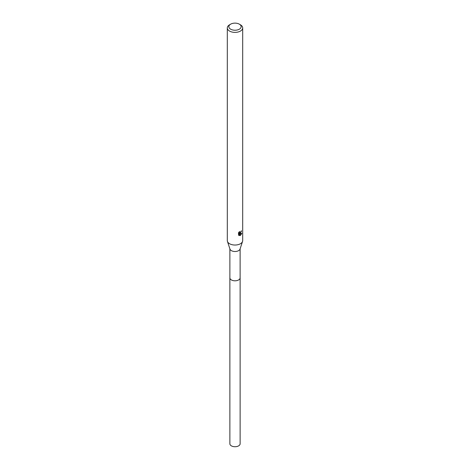 <?xml version="1.0" encoding="UTF-8"?>
<svg xmlns="http://www.w3.org/2000/svg" width="470" height="470" viewBox="0 0 470 470"><rect width="100%" height="100%" fill="white"/><g stroke="black" fill="none" stroke-linecap="round" stroke-linejoin="round"><path stroke-width="0.7" d="M239.347 24.17L240.44 24.798A7.69 4.441 180 0 1 242.69 27.942L242.69 240.593A7.69 4.441 180 0 1 242.555 241.416L240.035 249.094A5.123 2.961 180 0 1 238.625 250.639A5.123 2.961 180 0 1 233.49 251.374A5.123 2.961 180 0 1 229.965 249.094L227.445 241.416A7.69 4.441 180 0 1 227.31 240.593L227.31 27.942A7.69 4.441 180 0 1 229.56 24.798L230.653 24.17A6.151 3.554 180 0 1 239.347 24.17A6.151 3.554 180 0 1 239.347 29.193A6.151 3.554 180 0 1 230.653 29.193A6.151 3.554 180 0 1 230.653 24.17L229.56 24.798M240.123 248.824L240.123 277.846A5.123 2.961 180 0 1 238.625 279.938A5.123 2.961 180 0 1 233.038 280.578A5.123 2.961 180 0 1 229.877 277.846L229.877 248.824M242.555 241.416A7.69 4.441 180 0 1 240.44 243.73A7.69 4.441 180 0 1 232.732 244.835A7.69 4.441 180 0 1 227.445 241.416M239.383 231.681L239.577 232.762L240.44 232.603L241.075 231.199A7.69 4.441 0 0 0 241.545 230.811L240.44 233.267L239.7 233.543L241.809 233.408L240.44 235.4L240.076 235.552L239.277 233.567L239.277 235.57L238.578 235.159L238.578 232.679M242.69 27.942A7.69 4.441 180 0 1 240.44 31.079A7.69 4.441 180 0 1 232.057 32.042A7.69 4.441 180 0 1 227.31 27.942M238.355 233.114L239.671 231.422M240.763 232.221L239.336 233.332L239.7 233.543M239.959 235.253L241.327 233.502M238.731 235.3L238.907 233.349L239.277 233.567M238.907 235.358L239.277 235.57M241.051 231.457L241.116 231.164M239.412 232.621L238.936 232.174M240.123 277.752A5.129 2.961 180 0 1 240.129 277.846L240.129 443.768A5.129 2.961 180 0 1 236.962 446.5A5.129 2.961 180 0 1 231.375 445.86A5.129 2.961 180 0 1 229.871 443.768L229.871 277.846A5.129 2.961 180 0 1 229.877 277.752M240.129 277.846A5.129 2.961 180 0 1 236.962 280.584A5.129 2.961 180 0 1 231.375 279.938A5.129 2.961 180 0 1 229.871 277.846M239.577 232.762L239.207 232.55"/></g></svg>
